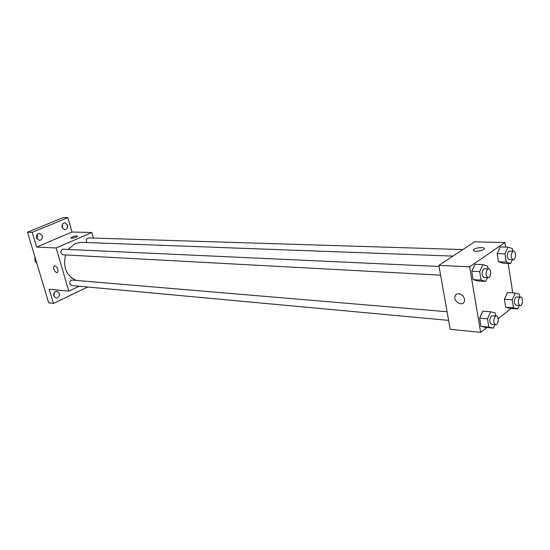 <?xml version="1.0" encoding="UTF-8"?>
<svg xmlns="http://www.w3.org/2000/svg" width="550" height="550" viewBox="0 0 550 550"><rect width="100%" height="100%" fill="white"/><g stroke="black" fill="none" stroke-linecap="round" stroke-linejoin="round"><path stroke-width="0.82" d="M35.104 257.538C34.54 259.889 35.097 261.745 36.774 263.113M62.377 228.133L62.418 224.324M36.981 238.968L37.503 235.558L37.091 234.644M53.948 296.292L54.388 292.414M87.746 287.004L53.467 303.435L48.709 302.878L27.5 232.217L63.064 217.635L67.863 217.663L71.988 232.031L36.623 247.074L32.223 232.341L27.5 232.217M53.467 303.435L49.211 289.204L68.812 291.163L56.155 247.968L36.623 247.074M54.904 265.87C57.695 267.499 58.596 269.665 57.599 272.36C55.729 274.003 52.154 267.382 54.203 266.069L54.904 265.87L54.203 266.069C52.161 267.382 55.729 273.996 57.606 272.36M36.582 238.074C36.176 235.317 37.146 233.736 39.497 233.344L42.247 235.702C42.646 238.466 41.669 240.041 39.304 240.426L36.582 238.074M62.088 227.411C61.696 224.744 62.611 223.204 64.824 222.805L67.519 225.143C67.904 227.817 66.983 229.35 64.756 229.742L62.088 227.411M32.223 232.341L67.863 217.663M56.155 247.968L91.829 232.512L71.988 232.031M91.829 232.512L93.383 238.067M81.077 286.392L80.596 286.344M53.811 295.907C53.446 293.033 54.491 291.445 56.939 291.149L59.304 293.315C59.661 296.196 58.609 297.784 56.155 298.066L53.811 295.907M452.959 256.094L81.063 242.337L75.219 243.471L68.344 249.253M65.539 254.932C62.893 267.053 66.227 275.44 75.529 280.094M79.234 286.22L68.812 291.163M439.058 266.468L62.391 249.191C60.122 251.515 60.335 253.385 63.03 254.794L440.598 275.151M447.074 311.733L71.362 280.019C69.162 282.281 69.328 284.123 71.864 285.539L448.607 320.382M86.797 242.55C85.855 240.054 86.481 238.514 88.674 237.916L462.866 249.569M76.299 237.098C73.088 238.239 71.252 238.487 70.799 237.841C73.631 236.191 75.914 235.654 77.633 236.239L76.299 237.098M73.281 238.019L75.536 237.401M486.86 327.504L480.645 332.365L450.196 329.319L438.866 265.382L474.629 241.814L504.928 242.55L505.629 247.067M480.645 332.365L469.631 266.784L438.866 265.382M458.817 293.707C462.639 294.614 464.537 297 464.496 300.857C463.588 306.976 453.461 302.369 454.946 296.567C455.462 294.628 456.748 293.673 458.817 293.707C456.754 293.673 455.462 294.621 454.946 296.56L454.946 296.567C453.461 302.369 463.588 306.976 464.496 300.857M509.933 308.337L505.67 307.216L504.412 299.282L507.444 292.524L504.412 299.282L505.67 307.216L509.933 308.337L517.681 308.942L513.439 307.821L512.194 299.832L515.212 293.033L519.434 294.243L519.853 296.972M477.819 280.981L473.151 279.634L471.742 271.239L475.042 264.268L471.742 271.239L473.151 279.634L477.819 280.981L485.732 281.435L481.078 280.074L479.683 271.631L482.976 264.612L487.609 266.062L488.043 268.744M511.252 308.44L498.204 318.643M508.172 263.395L512.772 292.875M469.631 266.784L504.928 242.55M485.526 327.381L480.968 326.343L479.607 318.189L482.831 311.142L479.607 318.189L480.968 326.343L485.526 327.381L493.371 328.13L488.833 327.092L487.479 318.883L490.696 311.788L495.213 312.923L495.694 315.872M502.817 263.175L498.451 261.759L497.159 253.591L500.259 246.916L497.159 253.591L498.451 261.759L502.817 263.175L510.627 263.498L506.289 262.075L505.003 253.859L508.09 247.136L512.421 248.655L512.799 251.123M483.601 249.556C480.618 251.749 471.158 251.749 473.694 249.576C475.888 247.232 486.688 246.888 483.966 249.267L483.601 249.556M473.357 250.284L473.694 249.583C475.888 247.239 486.688 246.895 483.966 249.274M512.325 259.772L510.627 263.498M513.487 251.144L508.736 251.281C506.564 254.829 506.708 257.62 509.169 259.655L513.116 259.806C515.934 260.116 516.319 251.027 513.487 251.144L512.689 251.405C510.517 254.966 510.661 257.764 513.116 259.806M506.289 262.075L498.451 261.759M505.003 253.859L497.159 253.591M508.09 247.136L500.259 246.916M519.2 305.484L517.681 308.942M520.651 297.028L515.838 297.069C513.741 300.548 513.844 303.277 516.148 305.257L520.066 305.546C522.789 305.951 523.401 297.014 520.651 297.028L519.757 297.337C517.667 300.829 517.77 303.566 520.066 305.546M513.439 307.821L505.67 307.216M512.194 299.832L504.412 299.282M515.212 293.033L507.444 292.524M487.465 277.681L485.732 281.435M488.579 268.771L483.677 268.874C481.367 272.532 481.511 275.406 484.11 277.502L488.104 277.716C491.109 278.087 491.611 268.702 488.579 268.771L487.678 269.06C485.375 272.731 485.519 275.612 488.104 277.716M481.078 280.074L473.151 279.634M479.683 271.631L471.742 271.239M482.976 264.612L475.042 264.268M494.924 324.665L493.371 328.13M496.348 315.927L491.377 315.927C489.156 319.516 489.252 322.327 491.672 324.363L495.639 324.734C498.541 325.208 499.29 315.968 496.348 315.927L495.344 316.271C493.13 319.866 493.226 322.685 495.639 324.734M488.833 327.092L480.968 326.343M487.479 318.883L479.607 318.189M490.696 311.788L482.831 311.142"/></g></svg>
